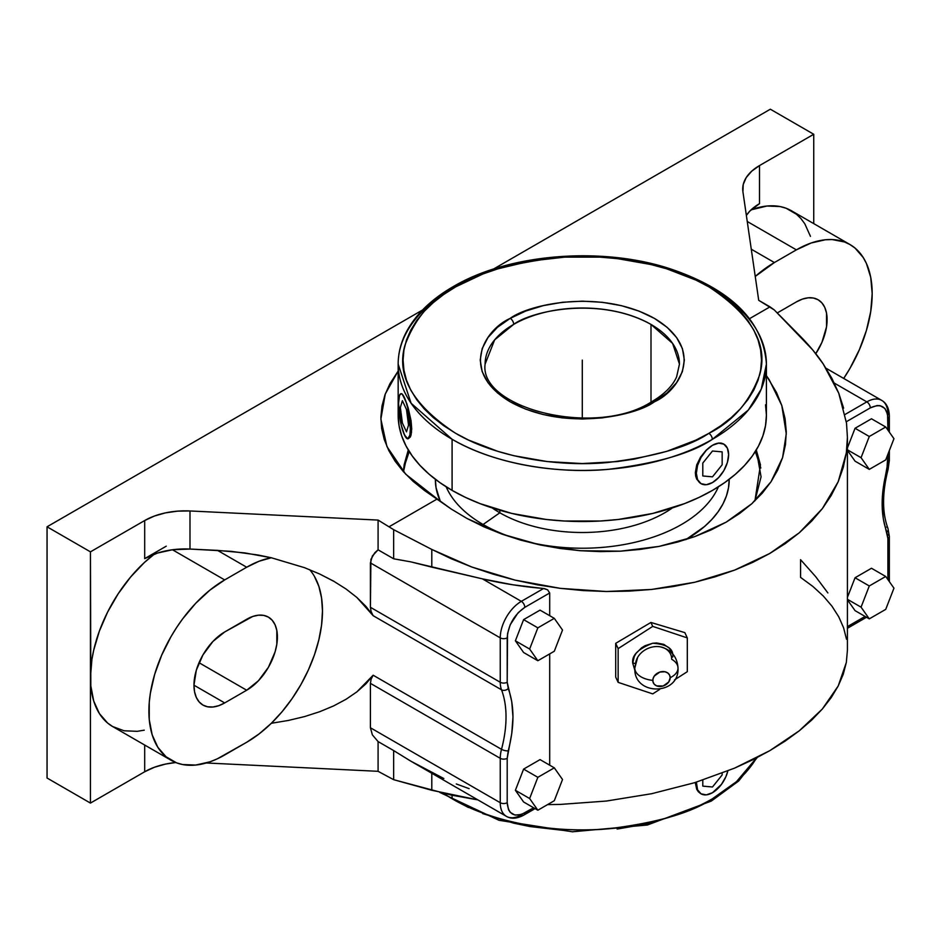 <?xml version="1.0" encoding="UTF-8"?>
<svg xmlns="http://www.w3.org/2000/svg" width="941" height="941" viewBox="0 0 941 941"><rect width="100%" height="100%" fill="white"/><g stroke="black" fill="none" stroke-linecap="round" stroke-linejoin="round"><path stroke-width="1.41" d="M403.477 471.759L408.288 449.974L404.112 464.854L403.477 471.759M398.161 371.06L385.281 393.985L380.87 419.11L386.939 446.587L405.7 474.182L437.271 498.942L451.515 509.222L467.077 518.515L501.953 534.1L540.087 544.933L580.197 550.708L620.437 551.179L659.065 546.415L694.87 536.57L726.205 522.126L751.894 503.658L770.985 481.804L782.583 457.608L786.276 433.825L781.795 405.5L769.279 379.846L766.409 375.671L776.501 392.491L781.795 405.5L785.065 418.674L786.276 431.766L785.453 444.764L782.583 457.608L777.737 469.971L770.985 481.804L762.316 493.108L751.894 503.658L739.849 513.327L726.205 522.126L711.125 529.912L694.87 536.57L677.426 542.098L659.065 546.415L640.068 549.438L620.437 551.179L600.323 551.614L580.197 550.708L560.107 548.485L540.087 544.933L520.667 540.122L501.953 534.1L483.956 526.854L467.077 518.515L451.515 509.222L424.415 490.449L413.04 481.274L403.254 471.512L395.149 461.255L388.809 450.586L384.293 439.612L381.634 428.437L380.87 417.157L381.999 405.9L384.998 394.761L389.868 383.834L398.161 371.06M403.724 467.995L409.253 451.539L406.077 459.208M672.721 657.053C673.85 648.89 667.193 644.279 652.725 643.244C638.269 648.761 631.611 655.418 632.74 663.229A2.294 1.317 180 0 1 635.246 663.781A2.294 1.317 0 0 0 632.74 663.229L634.963 670.627L632.74 663.229L634.258 656.536L636.104 653.325L641.621 647.808L645.079 645.714L652.725 643.244L656.63 642.962L663.84 644.373L669.345 648.184L672.333 653.807M634.81 668.31A21.608 12.468 0 0 0 652.807 680.378A21.608 12.468 180 0 1 634.81 668.31A21.608 12.468 0 0 1 635.551 664.852A18.714 14.75 -24.9 0 1 638.927 655.442A18.714 14.75 -24.9 0 1 659.076 646.655A18.714 14.75 -24.9 0 1 671.686 659.265A21.608 12.468 0 0 1 678.014 668.122A21.608 12.468 180 0 1 670.192 677.685A21.608 12.468 0 0 0 678.014 668.122C679.414 695.952 633.387 695.917 634.81 668.086L637.622 657.441M652.807 680.378A8.998 7.093 155.1 0 0 661.499 686.377A8.998 7.093 155.1 0 0 670.192 677.685L668.722 682.002L663.193 685.977L656.665 685.895L654.266 684.236L652.972 681.79L652.972 678.92L654.266 676.073L659.806 672.086L664.828 671.733L667.639 672.886L669.533 674.979L670.192 677.685A8.998 7.093 155.1 0 0 661.499 671.686A8.998 7.093 155.1 0 0 652.807 680.378M708.902 800.803A4.905 2.835 -120 0 0 711.349 801.05A4.905 2.835 -120 0 0 712.372 798.803L736.462 781.677L756.564 757.87A184.118 106.298 0 0 1 712.372 798.803A4.905 2.835 60 0 1 711.349 801.05L738.661 781.018L757.246 757.505M712.478 288.934A184.118 106.298 180 0 1 766.409 364.108L761.257 389.068L748.366 409.994L712.313 439.365A4.905 2.835 -119.9 0 0 708.855 433.354L709.008 433.26C732.745 421.509 749.636 401.995 759.705 374.706C768.432 344.241 751.53 314.988 709.008 286.934C666.522 261.821 603.699 253.2 557.072 257.658C509.857 263.445 476.075 273.172 455.726 286.84L455.562 286.934C431.837 298.685 414.934 318.199 404.877 345.488C396.149 375.953 413.04 405.206 455.562 433.26C498.06 458.361 560.871 466.995 607.498 462.537C654.713 456.75 688.494 447.022 708.855 433.354A4.905 2.835 60.1 0 1 712.313 439.365C691.412 453.409 656.7 463.407 608.192 469.347C560.283 473.935 495.742 465.066 452.092 439.271L411.099 403.242L398.161 364.108A184.118 106.298 180 0 1 452.256 288.852A4.905 2.835 -119.9 0 1 453.268 286.593A4.905 2.835 60.1 0 1 455.726 286.84L482.898 273.996L497.989 268.797L530.442 261.057L564.894 257.116L600.017 257.14L617.402 258.634L650.996 264.539L666.887 268.879L696.069 280.159L709.091 286.981L720.888 294.509L731.345 302.661L740.379 311.365L747.883 320.552L753.8 330.103L758.07 339.948L760.646 349.993L761.492 360.132L760.634 370.272L758.046 380.305L753.765 390.15L747.848 399.702L740.332 408.876L731.286 417.581L720.818 425.732L708.855 433.354L695.811 440.153L666.593 451.398L634.128 459.137L617.073 461.596L582.114 463.56L547.18 461.56L513.574 455.656L497.695 451.304L468.5 440.035L455.491 433.213L443.693 425.685L433.225 417.533L424.191 408.829L416.687 399.643L410.77 390.092L406.512 380.246L403.936 370.201L403.077 360.062L403.948 349.923L406.524 339.889L410.805 330.044L416.734 320.481L424.25 311.306L433.283 302.602L443.764 294.451L455.726 286.84A4.905 2.835 -119.9 0 0 453.268 286.593C508.493 253.858 600.487 246.224 669.157 268.456C730.945 289.099 763.363 320.987 766.409 364.108A184.118 106.298 180 0 1 712.313 439.365A184.118 106.298 180 0 1 452.092 439.271L452.092 490.39A184.118 106.298 0 0 0 652.748 513.433A184.118 106.298 0 0 0 766.409 415.216L765.515 425.638L762.869 435.954L758.481 446.081L752.388 455.903L744.672 465.325L735.38 474.276L724.617 482.651L712.478 490.39L699.092 497.389L684.577 503.6L652.748 513.433L618.202 519.479L600.334 521.008L564.235 521.008L546.368 519.479L511.822 513.433L479.992 503.6L465.477 497.389L452.092 490.39L452.092 439.271A184.118 106.298 180 0 1 398.161 364.108C398.196 353.44 400.748 343.053 405.853 332.949C415.122 314.964 430.931 299.509 453.268 286.593M679.461 364.108L672.639 343.453L650.996 324.433A97.17 56.107 180 0 1 679.461 364.108L676.603 376.941C672.45 386.151 664.217 394.361 651.901 401.595A4.905 2.835 60.1 0 1 654.36 401.842C636.092 415.687 564.353 432.013 510.046 401.736C457.691 370.331 486.085 328.938 510.104 318.423L510.222 318.352A4.905 2.835 60.1 0 1 513.68 324.374L494.637 339.877L485.109 364.108A97.17 56.107 180 0 1 513.68 324.374A97.17 56.107 180 0 1 650.996 324.433L650.996 402.113L650.996 324.433C599.264 295.639 531.053 311.2 513.68 324.374A4.905 2.835 -119.9 0 0 510.222 318.352C528.477 304.508 600.217 288.181 654.524 318.458C706.891 349.864 678.485 391.244 654.477 401.772L654.36 401.842A4.905 2.835 -119.9 0 0 651.901 401.595C595.947 438.235 478.898 408.323 485.109 364.108M685.836 539.628A146.925 84.831 0 0 0 729.216 479.287L728.51 487.756L726.393 496.001L722.888 504.07L718.03 511.904L711.867 519.432L704.456 526.572L685.836 539.628M483.086 524.502L482.545 526.219L483.086 524.502A140.291 80.997 0 0 0 619.813 545.274A140.291 80.997 0 0 0 718.418 486.791A140.291 80.997 180 0 1 619.813 545.274A140.291 80.997 180 0 1 483.086 524.502L499.836 512.786L483.086 524.502A140.291 80.997 180 0 1 446.152 486.791A140.291 80.997 0 0 0 483.086 524.502M672.38 507.928A116.613 67.329 180 0 1 499.836 512.786A116.613 67.329 0 0 0 672.38 507.928M452.092 798.733A184.118 106.298 0 0 0 712.372 798.803C691.47 812.848 656.759 822.857 608.239 828.809C560.318 833.397 495.754 824.539 452.092 798.733L452.092 795.274L452.092 798.733L443.246 793.263A184.118 106.298 0 0 0 452.092 798.733M695.34 782.818L696.716 789.323L695.34 782.818M698.375 791.781L696.716 789.323L700.575 793.557L698.375 791.781M712.478 792.71L721.441 784.394L725.899 776.69L727.828 770.95A22.819 13.174 -60 0 1 712.478 792.71A22.819 13.174 -60 0 1 701.069 793.839L706.303 794.863L712.502 792.698M499.836 510.269L499.836 512.786L499.836 510.269M721.135 443.082L723.382 443.87L718.512 443.058L721.135 443.082M706.609 449.751L700.575 457.055L696.716 464.901L695.34 472.664L696.716 479.169L700.575 483.403L696.716 479.169L695.693 476.146L695.34 472.664L696.716 464.901L700.575 457.055L706.15 450.198L712.478 445.293L717.113 443.34M712.502 482.545L706.303 484.709L701.069 483.686L697.575 479.663L696.34 473.241L697.575 465.407L701.069 457.338L706.303 450.28L712.478 445.293L718.653 443.152L723.888 444.164L727.381 448.187L728.616 454.609L727.381 462.454L723.888 470.512L718.653 477.569L712.478 482.557A22.819 13.174 -60 0 1 701.069 483.686A22.819 13.174 -60 0 1 697.575 465.407A22.819 13.174 -60 0 1 712.478 445.293L711.537 445.858M402.383 394.161L406.9 403.901L411.064 420.709L411.546 432.19L410.3 437.059L408.147 438.765L410.3 437.059L411.064 434.977L411.723 428.79L411.064 420.709L408.147 407.794L404.442 397.643A22.819 4.823 81.2 0 1 410.053 422.58A22.819 4.823 81.2 0 1 407.924 438.824A22.819 4.823 81.2 0 1 404.442 434.907A22.819 4.823 81.2 0 1 398.537 403.548L399.525 395.338L401.16 393.714L402.183 394.185L405.595 400.478L407.724 407.853L410.347 429.002L409.9 435.154L407.724 438.835L404.442 434.907L401.16 424.697L398.537 403.548A22.819 4.823 81.2 0 1 400.948 393.726A22.819 4.823 81.2 0 1 404.442 397.643L404.348 397.443M654.36 401.842L667.157 392.844L676.591 382.658L682.401 371.613L684.366 360.121L682.425 348.629L676.626 337.572L667.204 327.386L654.524 318.458L639.08 311.118L621.448 305.672L602.311 302.308L582.408 301.155L562.506 302.273L543.357 305.613L525.701 311.048L510.104 318.423L497.413 327.35L487.979 337.537L482.168 348.582L480.204 360.074L482.157 371.566L487.944 382.622L497.366 392.809L510.046 401.736L525.501 409.076L543.122 414.522L562.259 417.886L582.161 419.039L602.075 417.922L621.225 414.581L638.88 409.147L654.36 401.842M401.584 393.644L400.948 393.997M713.478 444.752L712.478 445.293A22.819 13.174 -60 0 1 723.888 444.164A22.819 13.174 -60 0 1 727.381 462.454A22.819 13.174 -60 0 1 712.478 482.557M398.161 364.108L398.161 415.216A184.118 106.298 0 0 0 452.092 490.39L439.965 482.651L429.202 474.276L419.909 465.325L412.182 455.903L406.1 446.081L401.701 435.954L399.055 425.638L398.161 415.216L398.655 407.5M405.642 437.024L403.336 432.048M696.375 782.147L697.575 789.817L701.069 793.839A22.819 13.174 -60 0 1 696.375 782.147M650.749 823.199L617.131 829.068M564.612 830.538L530.171 826.574L513.621 823.152L482.651 813.577M468.536 807.531L455.515 800.709M765.515 404.795L766.409 415.216L766.409 364.108M492.19 507.928A116.613 67.329 0 0 0 499.836 512.786A116.613 67.329 180 0 1 492.19 507.928M435.354 479.287A146.925 84.831 0 0 0 440.317 501.306L436.059 487.756L435.354 479.287M638.927 655.442A18.714 14.75 -24.9 0 1 659.076 646.655M758.493 459.208L755.329 451.539L760.846 467.995M554.296 651.243L562.518 630.047L554.296 618.355L537.852 627.847L529.63 649.031L537.852 660.735L554.296 651.243L537.852 660.735L529.63 649.031L537.852 627.847L554.296 618.355L540.052 610.133L523.608 619.625L537.852 627.847L523.608 619.625L515.386 640.809L529.63 649.031L515.386 640.809L523.608 652.513L537.852 660.735L523.608 652.513L515.386 640.809L523.608 619.625L540.052 610.133L554.296 618.355L562.518 630.047L554.296 651.243M529.63 798.521L537.852 810.213L554.296 800.72L562.518 779.524L554.296 767.832L537.852 777.325L529.63 798.521L537.852 777.325L554.296 767.832L562.518 779.524L554.296 800.72L537.852 810.213L529.63 798.521L515.386 790.299L529.63 798.521M893.95 438.694L885.728 427.002L869.284 436.495L861.062 457.679L869.284 469.383L885.728 459.89L893.95 438.694L885.728 459.89L869.284 469.383L861.062 457.679L869.284 436.495L855.051 428.273L847.418 447.928L855.051 428.273L869.284 436.495L885.728 427.002L893.95 438.694M869.284 585.972L861.062 607.168L869.284 618.86L885.728 609.368L893.95 588.172L885.728 576.48L869.284 585.972L885.728 576.48L893.95 588.172L885.728 609.368L869.284 618.86L855.051 610.638L869.284 618.86L861.062 607.168L869.284 585.972L855.051 577.75L869.284 585.972M755.235 276.454A107.203 61.894 -60 0 1 774.396 262.551L751.271 249.2L774.396 262.551L796.38 249.859L747.248 221.488L796.38 249.859L811.166 243.001L825.386 239.767L832.115 239.555L844.465 241.955L849.982 244.542L854.981 248.024L863.226 257.528L866.414 263.456L870.731 277.383L872.178 293.616L870.731 311.53L866.414 330.444L859.404 349.617L849.982 368.331L843.701 378.447A107.203 61.894 -60 0 0 849.982 244.542A107.203 61.894 -60 0 0 796.38 249.859L774.396 262.551L755.235 276.442M754.929 500.835L760.457 464.854L756.282 449.974L761.069 476.816L754.929 500.835M217.512 550.379L246.683 567.223A107.203 61.894 -60 0 1 271.326 557.754L258.199 555.037L231.204 551.344L189.988 549.05A57.283 33.076 0 0 0 172.462 549.756A57.283 33.076 0 0 0 144.691 558.625L144.691 520.538A57.283 33.076 180 0 1 189.988 510.963L189.988 549.05L172.462 549.756L224.687 579.915L246.683 567.223L217.512 550.379L244.789 552.908L271.326 557.754L304.637 567.717L319.764 574.045L333.62 581.162L346.029 588.995L356.839 597.429L365.92 606.369L373.154 615.696L501.506 689.8A29.818 17.209 -60 0 1 500.247 682.249A4.905 2.835 0 0 0 507.199 682.249L508.246 688.565A4.905 3.635 159.1 0 1 501.506 689.8A4.905 3.635 -20.9 0 0 508.246 688.565C514.515 705.691 514.515 726.428 508.246 750.8L507.199 758.317A4.905 2.835 180 0 1 500.247 758.317L500.247 802.708A4.905 2.835 0 0 0 507.199 802.708L507.199 758.317A4.905 2.835 180 0 1 500.247 758.317A29.818 17.209 -60 0 1 501.506 749.318A4.905 1.706 14.8 0 0 508.246 750.8A4.905 1.706 -165.2 0 1 501.506 749.318A107.203 61.894 120 0 0 501.506 689.8A29.818 17.209 -60 0 1 500.247 682.249A4.905 2.835 0 0 0 507.199 682.249L507.199 637.857A4.905 2.835 180 0 1 500.247 637.857L500.247 682.249L500.247 637.857A29.818 17.209 -60 0 1 521.338 601.346A4.905 2.835 60 0 1 524.807 607.357C514.186 614.779 508.316 624.953 507.199 637.857A4.905 2.835 180 0 1 500.247 637.857L370.413 562.894L370.413 607.298L500.247 682.249L370.413 607.298L371.107 611.532L373.154 615.696L371.107 611.532L370.413 607.298L370.907 559.366L374.789 552.755L378.082 549.815L393.644 558.789L393.644 529.665L378.082 520.079L378.082 549.815L378.082 520.079L189.988 510.963L189.988 549.05L217.512 550.379M540.052 759.61L554.296 767.832L540.052 759.61L523.608 769.103L537.852 777.325L523.608 769.103L515.386 790.299L523.608 801.991L537.852 810.213L523.608 801.991L515.386 790.299L523.608 769.103L540.052 759.61M889.339 432.142L889.339 416.051A4.905 2.835 180 0 1 887.904 418.063C886.787 406.441 880.917 403.054 870.296 407.888A4.905 2.835 -120 0 0 866.826 401.878A29.818 17.209 -60 0 1 881.729 400.395A29.818 17.209 -60 0 1 887.904 414.052A4.905 2.835 180 0 1 889.339 416.051A4.905 2.835 180 0 1 887.904 418.063L887.904 430.096L887.563 414.287L884.94 408.476L880.082 405.665L877.036 405.547L870.296 407.888A4.905 2.835 -120 0 0 866.826 401.878A29.818 17.209 -60 0 1 881.729 400.395L826.01 368.225M887.904 534.512A4.905 2.835 180 0 1 889.339 536.511A4.905 2.835 180 0 1 887.904 538.523L886.857 532.206A4.905 3.635 -20.9 0 0 887.986 528.489A4.905 3.635 159.1 0 1 886.857 532.206C880.588 515.08 880.588 494.331 886.857 469.971A4.905 1.706 14.8 0 0 888.128 469.218A4.905 1.706 -165.2 0 1 886.857 469.971L887.904 454.28L887.904 462.454A4.905 2.835 0 0 0 889.339 460.443L889.339 450.574M887.904 462.454A4.905 2.835 0 0 0 889.339 460.443L888.128 469.23C882.117 492.825 882.07 512.574 887.975 528.454L889.339 536.511A4.905 2.835 180 0 1 887.904 538.523L887.904 579.574L887.904 538.523L883.328 518.926L882.14 503.811L883.328 487.332L887.904 462.454M847.418 449.81L861.062 457.679L847.418 449.81M847.418 450.304L855.051 461.161L869.284 469.383L855.051 461.161L847.418 450.304M871.484 418.78L885.728 427.002L871.484 418.78L855.051 428.273L871.484 418.78M871.484 568.258L885.728 576.48L871.484 568.258L855.051 577.75L847.418 597.406L855.051 577.75L871.484 568.258M847.418 599.288L861.062 607.168L847.418 599.288M847.418 599.793L855.051 610.638L847.418 599.793M652.725 693.893L618.143 682.366L618.143 648.62L652.725 626.388L687.306 637.916L687.306 671.674L674.497 679.908L687.306 671.674L687.306 637.916L684.86 632.634L687.306 637.916L652.725 626.388L650.913 622.46L684.86 632.634L650.913 622.46L652.725 626.388L618.143 648.62L618.143 682.366L615.696 677.085L615.696 643.338L618.143 648.62L615.696 643.338L650.913 622.46L615.696 643.338L615.696 677.085L618.143 682.366L652.725 693.893L659.665 689.435L652.725 693.893M887.986 528.489A4.905 3.635 -20.9 0 0 886.645 526.96M889.339 581.609L889.339 580.903A4.905 2.835 0 0 1 889.245 581.479A4.905 2.835 0 0 0 889.339 580.903L889.339 536.511M746.366 215.442L749.859 211.055L759.493 203.668A57.283 33.076 0 0 0 746.366 215.442M815.765 353.722L821.928 342.348L826.516 326.903L826.516 313.059L824.763 307.413L821.928 302.92L818.105 299.756L813.447 298.026L808.143 297.815L802.379 299.12L796.38 301.908L777.254 312.941L796.38 301.908A43.451 25.089 -60 0 1 818.105 299.756A43.451 25.089 -60 0 1 815.765 353.722M847.418 438.13L846.324 452.962L847.418 437.436L846.512 423.168L838.76 393.232L823.293 364.061C817.67 355.498 810.095 346.323 800.568 336.525L774.267 309.918L769.997 306.848L749.589 318.634L769.997 306.848L758.717 300.332L742.92 191.741L758.717 300.332L774.267 309.918L812.801 350.028L823.293 364.061L831.962 378.494L838.76 393.232L843.618 408.159M742.92 191.741A57.283 33.076 180 0 1 742.72 188.965A57.283 33.076 180 0 1 759.493 165.581L759.493 203.668L759.493 165.581L813.742 134.269L759.493 165.581L751.718 171.18L746.201 177.602L743.225 184.565L742.92 191.741M333.62 581.162L346.029 588.995L356.839 597.429L373.154 615.696L501.506 689.8A107.203 61.894 -60 0 1 501.506 749.318L373.154 675.215L371.107 679.19L370.413 683.354L500.247 758.317A29.818 17.209 -60 0 1 501.506 749.318L373.154 675.215L371.107 679.19L370.413 683.354L370.413 727.758L372.377 734.874L370.413 727.758L500.247 802.708L500.247 758.317L370.413 683.354L370.413 727.758L500.247 802.708A29.818 17.209 -60 0 0 506.423 816.365C511.198 819.164 516.985 818.752 523.784 815.129A4.905 2.835 60 0 0 524.807 812.883L533.641 807.778L521.373 814.471L515.021 815.106L510.163 812.295L508.54 809.719L507.199 802.708C508.316 814.33 514.186 817.717 524.807 812.883A4.905 2.835 60 0 1 523.784 815.129A4.905 2.835 60 0 1 521.338 814.882A29.818 17.209 -60 0 1 506.423 816.365A29.818 17.209 -60 0 1 500.247 802.708A4.905 2.835 0 0 0 507.199 802.708L507.199 758.317L511.775 733.439L512.963 716.96L511.775 701.845L507.199 682.249L507.54 633.693L510.163 624.848L518.068 612.791L524.807 607.357L549.697 592.983L547.65 589.854L544.651 588.654L512.48 584.737L482.392 578.856L431.801 567.141L431.801 549.438L393.644 529.665L378.082 520.079L189.988 510.963L177.578 511.139L165.51 512.869L154.383 516.044L144.691 520.538L90.442 551.849L144.691 520.538L144.691 558.625L166.251 546.18L144.691 558.625L157.488 553.061L172.462 549.756L224.687 579.915L246.683 567.223L259.175 561.201L271.326 557.754L304.637 567.717L319.764 574.045L334.49 581.667M314.435 576.398L318.87 586.372L321.575 598.005L322.481 610.991L321.575 625.024L318.87 639.762L314.435 654.865L308.377 669.968L300.849 684.707L292.016 698.728L282.088 711.69L271.326 723.288L259.175 733.862L246.683 742.273L217.265 758.846L209.902 761.834L195.681 765.057L182.578 764.539L176.602 762.869L166.098 756.799L157.841 747.307L152.148 734.733L149.254 719.571L149.254 702.421L150.348 693.294L154.665 674.379L161.664 655.207L171.086 636.504L176.602 627.553L182.578 618.978L195.681 603.322L209.902 590.136L224.687 579.915A107.203 61.894 -60 0 0 154.665 674.379A107.203 61.894 -60 0 0 171.097 760.281A107.203 61.894 -60 0 0 224.687 754.976L246.683 742.273A107.203 61.894 -60 0 0 271.326 723.288A107.203 61.894 120 0 0 309.648 569.67M224.687 631.964L212.937 641.456L202.962 654.901L196.304 670.251L193.964 685.189L194.552 691.764L196.304 697.41L199.139 701.904L202.962 705.08L207.62 706.797L212.937 707.009L218.7 705.703L224.687 702.927L246.683 690.223L258.434 680.743L268.408 667.298L275.066 651.937L276.819 644.279L276.819 630.435L275.066 624.789L272.231 620.284L268.408 617.12L263.751 615.39L258.434 615.179L252.67 616.496L224.687 631.964L246.683 619.272A43.451 25.089 -60 0 1 268.408 617.12A43.451 25.089 -60 0 1 275.066 651.937A43.451 25.089 -60 0 1 246.683 690.223L224.687 702.927L193.964 685.189L224.687 702.927A43.451 25.089 -60 0 1 202.962 705.08A43.451 25.089 -60 0 1 196.304 670.251A43.451 25.089 -60 0 1 224.687 631.964M549.697 592.983L549.697 615.696L549.697 592.983L524.807 607.357A4.905 2.835 60 0 0 521.338 601.346L543.58 588.501L521.338 601.346L482.392 578.856L521.338 601.346A29.818 17.209 -60 0 0 500.247 637.857L370.413 562.894L372.377 555.966L378.082 549.815L393.644 558.789L410.805 561.859L393.644 558.789L393.644 529.665L431.801 549.438L431.801 567.141L410.805 561.859L482.392 578.856A265.139 153.077 0 0 0 543.58 588.501L547.65 589.854L549.697 592.983M549.697 653.901L549.697 765.174L549.697 653.901M846.324 452.962L843.242 467.524L838.196 481.721L831.221 495.448L822.375 508.587L811.718 521.055L799.332 532.747L785.312 543.58L769.762 553.473L752.8 562.353L734.556 570.14L715.172 576.798L694.776 582.256L673.533 586.49L651.607 589.454L629.153 591.124L606.357 591.501L583.373 590.583L560.377 588.36L537.558 584.867L515.068 580.115L493.084 574.139L471.77 567.011L451.292 558.754L431.801 549.438L471.77 567.011L515.068 580.115L560.377 588.36L606.357 591.501L651.607 589.454L694.776 582.256L734.556 570.14L769.762 553.473L799.332 532.747L822.375 508.587L838.196 481.721L846.324 452.962M389.374 526.595L437.271 498.942L389.374 526.595M834.302 383.105L866.826 401.878L834.302 383.105M845.077 414.44L866.826 401.878L845.077 414.44M846.324 421.733L870.296 407.888L846.324 421.733M865.073 616.426L847.418 626.624L865.073 616.426M827.88 592.936L815.565 576.527L800.568 559.672L800.568 577.386L812.801 586.384L823.293 596.006L831.962 606.18L838.76 616.826L843.618 627.87L846.512 639.221M849.982 244.542L791.534 210.808A107.203 61.894 120 0 0 751.071 209.855L766.95 206.032L780.054 206.549L786.029 208.22L796.533 214.289L800.967 218.63L804.79 223.782L810.472 236.356M813.742 223.617L813.742 134.269L770.338 109.215L493.413 269.091L770.338 109.215L813.742 134.269L813.742 223.617M199.045 662.723L246.683 690.223L199.045 662.723M90.442 551.849L90.442 677.461L91.9 659.547L93.712 650.172L99.393 631.035L107.65 612.003L118.166 593.806L130.517 577.139L144.244 562.647L154.324 554.143A107.203 61.894 120 0 0 90.442 677.461A107.203 61.894 120 0 0 112.649 726.546L107.65 723.064L99.393 713.56L93.712 700.986L90.818 685.836L90.442 551.849L47.05 526.795L90.442 551.849M422.485 310.036L47.05 526.795L422.485 310.036M288.416 720.441L271.326 723.288L288.416 720.441L304.637 716.56L288.416 720.441M319.764 711.69L304.637 716.56L319.764 711.69L333.62 705.915L319.764 711.69M346.029 699.292L333.62 705.915L346.029 699.292L356.839 691.906L346.029 699.292M373.154 675.215L356.839 691.906L365.92 683.848L373.154 675.215M393.644 750.565L410.805 761.151L393.644 750.565L393.644 779.677L431.801 790.287L431.801 773.279L431.801 790.287L477.899 799.897L451.292 795.098L393.644 779.677L393.644 750.565L378.082 741.579L393.644 750.565M372.377 734.874L378.082 741.579L372.377 734.874M443.846 778.525L410.805 761.151L506.423 816.365M469.124 788.652L456.291 783.959M846.324 662.511L847.418 650.243L846.324 662.511L838.196 686.001L843.242 674.274L846.324 662.511M822.375 708.973L838.196 686.001L831.221 697.599L822.375 708.973L799.332 730.757L811.718 720.065L822.375 708.973M769.762 750.683L799.332 730.757L785.312 740.99L769.762 750.683L734.556 768.15L752.8 759.763L769.762 750.683M694.776 782.653L734.556 768.15L694.776 782.653L651.607 793.722L694.776 782.653M606.357 801.05L651.607 793.722L606.357 801.05L560.377 804.414L606.357 801.05M547.521 804.626L560.377 804.414L547.521 804.626M47.05 778.019L47.05 526.795L47.05 778.019L90.442 803.085L90.442 677.461L90.442 803.085L144.691 771.761L144.691 745.037L144.691 771.761L154.383 767.268L165.51 764.092L175.72 762.528A57.283 33.076 0 0 0 144.691 771.761L90.442 803.085L47.05 778.019M144.244 730.169L137.245 731.322L124.141 730.792L112.649 726.546L171.097 760.281M206.279 762.975L378.082 771.314L378.082 741.579L378.082 771.314L393.644 779.677L378.082 771.314L206.279 762.975M582.291 360.097L582.291 418.133M702.798 463.066L702.798 475.97L712.478 476.84L722.159 464.795L722.159 451.88L712.478 451.021L702.798 463.066M406.488 409.5L402.395 400.69L400.348 407.453L402.395 423.038L406.488 431.86L408.535 425.085L406.488 409.5M722.159 773.184L722.159 774.949L712.478 786.994L702.798 786.123L702.798 780.089M439.776 792.404L499.001 820.305L572.34 831.785L647.373 825.01L711.349 801.05M660.417 646.855C671.368 649.737 677.238 656.818 678.014 668.086M889.339 416.051C889.08 408.347 886.54 403.136 881.729 400.395M523.784 815.129L535.076 808.613M847.418 628.282L866.508 617.261M847.418 437.436L847.418 650.243"/></g></svg>

